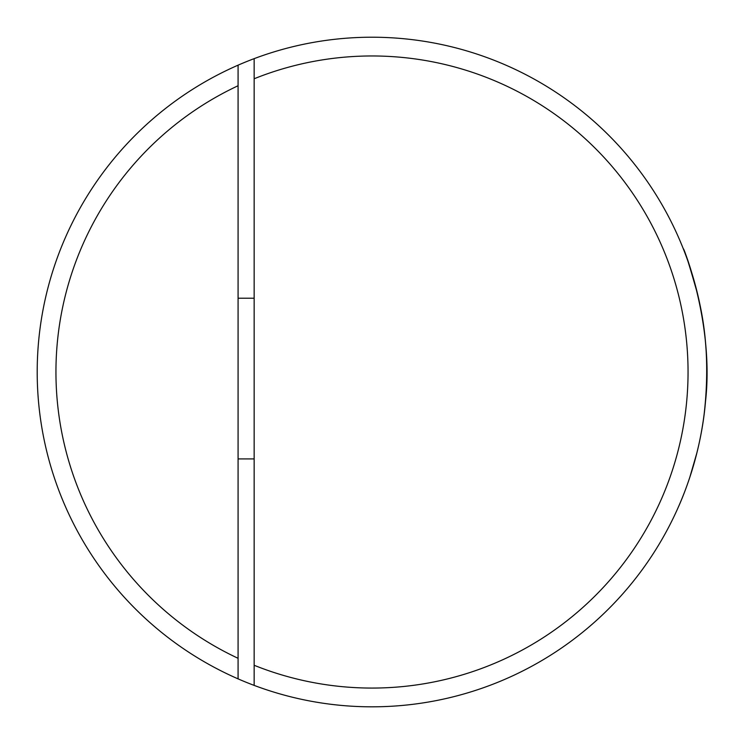 <?xml version="1.0" encoding="UTF-8"?>
<svg xmlns="http://www.w3.org/2000/svg" width="744" height="744" viewBox="0 0 744 744"><rect width="100%" height="100%" fill="white"/><g stroke="black" fill="none" stroke-linecap="round" stroke-linejoin="round"><path stroke-width="1.12" d="M254.15 665.276L254.15 58.646A334.8 334.8 0 0 1 706.8 372.019A334.8 334.8 0 0 1 254.15 685.391L254.15 665.276A316.051 316.051 0 0 0 688.051 372.019A316.051 316.051 0 0 0 254.15 78.762M678.007 507.854L677.71 508.524C677.263 509.091 700.429 462.377 705.479 401.769C714.38 324.338 683.225 246.478 683.225 248.608C684.499 249.547 689.344 264.92 697.751 294.726M700.281 306.258C707.246 339.497 708.539 375.422 704.159 414.027M696.961 452.584L689.781 477.406M684.108 493.179L681.969 498.564M680.341 502.47L678.854 505.929M254.15 685.391A334.8 334.8 0 0 1 254.15 58.646M238.08 658.301L238.08 85.746A316.051 316.051 0 0 0 238.08 658.301L238.08 678.872M238.08 65.174L238.08 85.746M238.08 458.918L254.15 458.918M238.08 298.214L254.15 298.214"/></g></svg>
